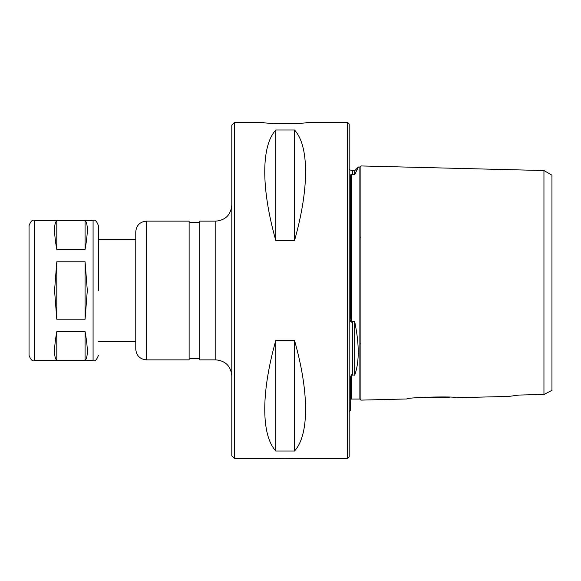 <?xml version="1.0" encoding="UTF-8"?>
<svg xmlns="http://www.w3.org/2000/svg" width="581" height="581" viewBox="0 0 581 581"><rect width="100%" height="100%" fill="white"/><g stroke="black" fill="none" stroke-linecap="round" stroke-linejoin="round"><path stroke-width="0.87" d="M85.073 220.7C88.036 223.227 88.036 232.792 85.073 249.394L56.793 249.394C53.837 232.792 53.837 223.227 56.793 220.7L85.073 220.7L85.073 249.394M56.793 220.7L56.793 249.394M54.563 290.5L56.793 261.806L85.073 261.806L87.31 290.5L85.073 319.194L56.793 319.194L54.563 290.5M56.793 360.3C53.837 357.773 53.837 348.208 56.793 331.606L85.073 331.606C88.036 348.208 88.036 357.773 85.073 360.3L56.793 360.3L56.793 331.606M85.073 331.606L85.073 360.3M85.073 261.806L85.073 319.194M56.793 261.806L56.793 319.194M98.414 290.5L98.414 225.668L98.414 290.5M29.05 290.5L29.05 225.668C30.662 221.281 32.442 219.502 34.388 220.337L34.388 360.663C32.442 361.498 30.662 359.719 29.05 355.332L29.05 290.5M135.765 290.5L135.765 231.804C136.397 225.326 139.956 221.768 146.434 221.136L146.434 359.864C139.956 359.232 136.397 355.674 135.765 349.196L135.765 290.5M146.434 359.864L189.123 359.864L189.123 221.136L146.434 221.136M215.798 221.136L215.798 359.864L199.791 359.864L199.791 221.136L215.798 221.136C225.522 220.184 230.86 214.854 231.804 205.129L231.804 290.5M234.477 122.424L231.804 125.089L231.804 455.911L234.477 458.576L234.477 122.424L263.556 122.424C262.227 123.942 308.097 123.942 306.775 122.424L347.591 122.424L347.591 458.576L295.838 458.576C296.492 458.206 273.84 458.206 274.493 458.576L234.477 458.576M294.502 129.999C309.259 145.904 309.259 188.564 294.502 240.614L275.83 240.614C261.072 188.564 261.072 145.904 275.83 129.999L294.502 129.999L294.502 240.614M275.83 451.001C261.072 435.096 261.072 392.436 275.83 340.386L294.502 340.386C309.259 392.436 309.259 435.096 294.502 451.001L275.83 451.001L275.83 340.386M294.502 340.386L294.502 451.001M275.83 129.999L275.83 240.614M347.591 458.576L349.196 456.971L349.196 124.029L347.591 122.424M349.196 411.355L350.263 410.731L350.263 377.861L351.331 374.81L354.679 375.152C359.414 362.232 359.414 344.373 354.679 321.569L352.391 321.569L351.331 322.164C350.358 321.337 350.002 320.066 350.263 318.352L350.263 175.28L351.331 174.525L350.902 174.402M351.331 322.164L351.331 174.525L354.679 174.779L358.39 167.008L354.679 174.779L354.679 170.712L358.39 167.008L359.864 167.008A1.068 1.068 -0 0 0 360.932 165.941L360.932 400.12L406.925 398.965C406.337 397.339 456.238 396.068 455.642 397.738L509.014 396.402L518.869 395.058L543.947 394.484L551.95 390.338L551.95 175.157L543.947 170.538L543.947 394.484L549.292 391.703M354.679 321.569L354.679 375.152L351.331 374.81L351.331 399.053L359.864 399.053L360.932 400.12M350.263 400.12L351.331 399.053M358.383 352.885L358.375 353.553M509.602 396.278L509.014 396.402M449.491 397.237L421.886 397.331M34.388 360.663L93.076 360.663L93.076 220.337L34.388 220.337M349.196 169.645L352.391 170.712L352.391 174.779M352.391 321.569L352.391 375.152M358.39 167.008L359.864 167.008L359.864 399.053M543.947 170.538L360.932 165.941L543.947 170.538L551.95 175.157M93.076 220.337C95.023 219.502 96.802 221.281 98.414 225.668M93.076 360.663C95.023 361.498 96.802 359.719 98.414 355.332M135.765 239.808L98.414 239.808M135.765 341.192L98.414 341.192M199.791 222.203L189.123 222.203M199.791 358.797L189.123 358.797M215.798 359.864C225.522 360.816 230.86 366.146 231.804 375.871M359.864 167.008L360.932 165.941M352.391 170.712L354.679 170.712M359.864 343.858L360.932 343.858M359.864 237.142L360.932 237.142"/></g></svg>
